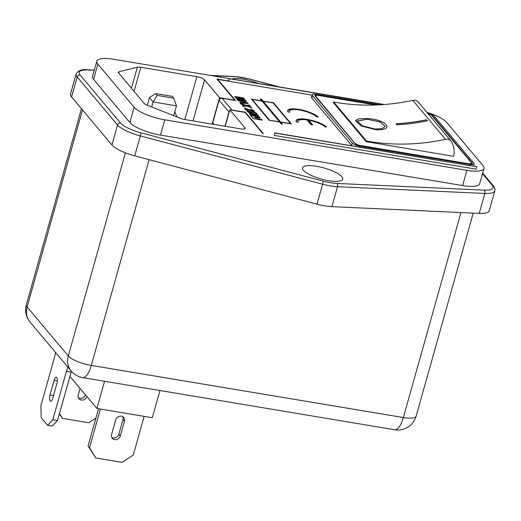 <?xml version="1.0" encoding="UTF-8"?>
<svg xmlns="http://www.w3.org/2000/svg" width="521" height="521" viewBox="0 0 521 521"><rect width="100%" height="100%" fill="white"/><g stroke="black" fill="none" stroke-linecap="round" stroke-linejoin="round"><path stroke-width="0.78" d="M385.338 126.427L380.096 121.96L367.09 119.257L357.198 121.054L362.395 125.808L375.283 129.078L382.199 128.576L385.338 126.427L380.135 121.849L367.09 119.257L357.243 120.963M231.728 79.003A20.892 5.692 -164.3 0 1 243.372 79.231A20.892 5.692 -164.3 0 1 258.383 83.458M316.592 166.323A20.892 5.692 -164.3 0 1 337.315 173.259A20.892 5.692 -164.3 0 1 341.489 180.474A20.892 5.692 -164.3 0 1 328.673 180.689A20.892 5.692 -164.3 0 1 302.909 169.631A20.892 5.692 -164.3 0 1 316.592 166.323M94.281 70.257L88.186 69.977A22.794 6.206 15.7 0 0 80.156 75.017L120.533 123.047A22.794 6.206 15.7 0 0 141.054 132.855L323.3 181.171A22.794 6.206 15.7 0 0 330.373 182.708A22.794 6.206 15.7 0 0 336.748 183.418A2.533 1.583 92.6 0 1 337.53 186.713L331.923 206.655A25.327 6.897 -164.3 0 1 324.844 205.867A25.327 6.897 -164.3 0 1 316.983 204.16L322.59 184.219L140.338 135.903L134.731 155.844L316.983 204.16M298.833 109.364A16.581 4.513 15.7 0 0 287.664 110.576A16.581 4.513 15.7 0 0 287.866 111.8L289.669 112.171A14.679 3.999 -164.3 0 1 289.494 111.09A14.679 3.999 -164.3 0 1 299.38 110.016A14.679 3.999 -164.3 0 1 316.488 116.652L318.155 116.86A16.581 4.513 15.7 0 0 298.833 109.364M296.592 109.651A16.581 4.513 15.7 0 0 287.618 110.882M307.286 119.42A16.581 4.513 15.7 0 0 296.117 120.631A16.581 4.513 15.7 0 0 296.319 121.855L298.123 122.227A14.679 3.999 -164.3 0 1 297.947 121.146A14.679 3.999 -164.3 0 1 306.973 119.934L310.907 124.617L312.659 124.91L308.719 120.227A14.679 3.999 -164.3 0 1 324.941 126.707L326.608 126.916A16.581 4.513 15.7 0 0 307.286 119.42M308.699 120.292A16.581 4.513 15.7 0 0 307.123 120.006A16.581 4.513 15.7 0 0 307.012 119.986M305.046 119.706A16.581 4.513 15.7 0 0 296.071 120.937M50.166 400.955A4.748 1.7 99.5 0 1 50.029 394.925L54.151 380.265A4.748 1.7 99.5 0 1 56.301 377.211A4.748 1.7 99.5 0 1 56.893 383.528L52.771 398.194A4.748 1.7 99.5 0 1 50.615 401.242A4.748 1.7 99.5 0 1 50.166 400.955M85.464 394.846A4.748 4.24 -40.1 0 1 79.921 398.285A4.748 4.24 -40.1 0 1 78.391 397.699M80.065 388.432L78.248 394.892A4.748 4.24 139.9 0 0 78.99 398.682A4.748 4.24 139.9 0 0 81.387 400.024A4.748 4.24 139.9 0 0 86.929 396.592M121.295 416.188A4.748 4.24 139.9 0 0 115.688 419.861L111.566 434.521A4.748 4.24 139.9 0 0 112.302 438.304A4.748 4.24 139.9 0 0 116.769 439.516A4.748 4.24 139.9 0 0 120.312 435.979L124.434 421.32A4.748 4.24 139.9 0 0 123.692 417.529A4.748 4.24 139.9 0 0 121.295 416.188M375.836 129.703L361.242 125.984L355.355 120.585L358.774 118.742L366.55 118.573C386.113 118.957 396.038 130.778 375.836 129.703M395.953 123.757L396.872 124.845A209.129 186.837 139.9 0 0 427.461 120.833L426.543 119.745A209.129 186.837 -40.1 0 1 395.953 123.757M366.458 140.996L333.694 102.025A209.129 186.837 139.9 0 0 412.749 100.338A6.33 5.659 -40.1 0 1 418.265 102.064L451.03 141.035A6.33 5.659 139.9 0 0 445.514 139.309A209.129 186.837 -40.1 0 1 366.458 140.996A0.384 0.345 139.9 0 0 366.263 141.692L453.752 156.313A25.229 22.54 139.9 0 0 451.609 141.888A6.33 5.659 139.9 0 0 451.03 141.035M244.492 99.029L243.574 97.935L234.587 96.431L235.127 97.082L242.226 98.28L235.674 97.733L236.28 98.449L243.887 100.26L236.827 99.101L237.374 99.745L246.361 101.25L245.443 100.156L238.839 98.567L244.492 99.029M241.562 102.611L239.725 102.546L240.298 103.23L248.217 103.458L247.644 102.774L237.589 100.006L238.169 100.69L240.481 101.321L241.529 102.728L239.829 102.67M134.125 107.235L97.883 64.129L93.598 79.381L129.84 122.487L134.125 107.235A25.327 6.897 15.7 0 0 164.779 119.843L160.494 135.095L462.628 185.574L466.914 170.321L164.779 119.843M466.914 170.321A25.327 6.897 15.7 0 0 483.976 168.465A25.327 6.897 15.7 0 0 482.921 165.509L446.679 122.402A25.327 6.897 15.7 0 0 426.927 112.367M93.598 79.381A25.327 6.897 -164.3 0 1 92.549 76.424L96.834 61.172A25.327 6.897 15.7 0 1 113.891 59.316L384.368 104.506M96.834 61.172A25.327 6.897 15.7 0 0 97.883 64.129M274.788 132.868L476.878 166.818L476.214 169.162L274.313 135.434L274.788 132.868L274.313 135.434M352.085 145.782A6.33 1.726 -164.3 0 1 351.636 145.352L352.3 143.008L312.392 95.545L311.734 97.889L351.636 145.352M311.734 97.889A6.33 1.726 -164.3 0 1 311.473 97.153L312.131 94.809A6.33 1.726 15.7 0 0 312.392 95.545M251.734 112.347L250.679 112.582L248.693 111.8L249.65 111.52L248.986 110.927L247.052 111.26L249.136 112.673L251.259 113.233C252.959 113.5 253.662 113.337 253.362 112.757L252.672 112.282L254.391 112.686L255.329 113.799L257.055 114.092L255.681 112.458L250.386 111.24L251.767 112.582M253.48 113.064L252.672 112.282M251.702 112.464L250.647 112.699L248.641 111.709M312.04 95.135L217.745 79.381L235.499 100.501L222.083 98.261L231.969 110.016L245.384 112.256L263.32 133.597L262.74 133.5L244.981 112.38L229.82 109.846L244.831 127.697A6.33 1.726 -164.3 0 1 245.091 128.44A6.33 1.726 -164.3 0 1 240.826 128.902L184.773 119.537A6.33 1.726 -164.3 0 1 180.344 118.3L147.345 105.229A6.33 1.726 -164.3 0 1 144.115 103.314L118.625 72.999A6.33 1.726 -164.3 0 1 118.365 72.263A6.33 1.726 -164.3 0 1 119.166 71.716L137.375 67.196A6.33 1.726 -164.3 0 1 140.846 67.281L134.073 91.37M213.363 124.311L212.399 123.164L219.569 97.655L234.73 100.188L216.977 79.068L228.55 81.002L229.214 78.651L384.081 104.526M219.569 97.655L204.558 79.798L193.004 120.911M184.838 119.543L196.892 76.646A6.33 1.726 -164.3 0 1 204.558 79.798M196.892 76.646L140.846 67.281M260.246 98.925L261.894 100.885L251.396 99.133L269.149 120.253L279.647 122.005L281.294 123.965L282.467 124.161L280.819 122.201L291.317 123.952L273.558 102.839L263.059 101.081L261.412 99.12L260.246 98.925M262.232 120.13L261.659 119.446L254.235 117.446L260.168 117.674L259.595 116.991L250.608 115.486L253.245 118.632L262.232 120.13M250.946 115.076L258.214 116.294L258.494 115.682L256.938 114.763L253.03 113.825C250.92 113.389 249.657 113.402 249.24 113.865L250.946 115.076M258.214 116.294L258.494 115.682L256.938 114.763M252.698 110.322L250.712 110.218L244.245 107.919L246.088 110.113L247.814 110.4L246.765 109.156L252.633 111.207C254.176 111.403 254.704 111.194 254.209 110.582L250.594 109.052L252.724 110.53M254.391 111.019L250.555 109.169M242.994 106.434L242.363 105.678L244.909 105.444L241.06 104.135L240.428 103.379L246.153 105.327L249.526 105.014L250.158 105.763L248.035 105.965L251.239 107.052L251.877 107.808L246.791 106.082L242.994 106.434M291.161 123.926L273.525 102.956L263.027 101.198L261.379 99.237L260.37 99.068M261.894 100.885L251.513 99.277M282.31 124.135L280.819 122.201M280.598 122.103L290.549 123.64L273.16 102.956L263.242 101.302L280.598 122.103L263.242 101.302M269.52 120.247L279.464 121.79L262.076 101.107L252.164 99.446L269.52 120.247L279.464 121.79M217.745 79.381L217.615 79.83M245.261 112.705L245.384 112.256M159.96 390.529L152.314 417.718L96.906 408.457L69.905 376.344M71.559 96.913L111.937 144.942L117.544 125.001L77.16 76.971L71.559 96.913A25.327 6.897 -164.3 0 1 70.504 93.962L76.112 74.021A25.327 6.897 -164.3 0 0 77.16 76.971A2.533 2.26 139.9 0 1 80.156 75.017M336.748 183.418L484.048 190.158A2.533 1.583 92.6 0 1 484.83 193.454A25.327 6.897 -164.3 0 0 494.8 190.81L489.199 210.751A25.327 6.897 -164.3 0 1 479.222 213.395L484.83 193.454L337.53 186.713A25.327 6.897 -164.3 0 1 330.444 185.925A25.327 6.897 -164.3 0 1 322.59 184.219L323.3 181.171M331.923 206.655L479.222 213.395M134.731 155.844A25.327 6.897 -164.3 0 1 111.937 144.942M375.687 104.995L318.038 95.369A3.797 1.035 15.7 0 0 315.479 95.643A3.797 1.035 15.7 0 0 315.641 96.085L315.511 96.535M355.452 143.887L315.641 96.085M355.543 143.549A3.797 1.035 15.7 0 0 360.141 145.444L360.089 145.619M469.16 163.841L360.141 145.444M469.213 163.666A3.797 1.035 15.7 0 0 471.772 163.386A3.797 1.035 15.7 0 0 471.616 162.943L431.707 115.48A3.797 1.035 15.7 0 0 428.138 113.806M471.954 163.907L472.195 163.04A4.435 1.205 -164.3 0 1 472.384 163.555A4.435 1.205 -164.3 0 1 469.395 163.881L360.324 145.659A4.435 1.205 -164.3 0 1 354.957 143.451L315.055 95.988A4.435 1.205 -164.3 0 1 314.873 95.473A4.435 1.205 -164.3 0 1 317.856 95.148L317.803 95.33M376.598 104.962L317.856 95.148M427.949 113.578A4.435 1.205 -164.3 0 1 432.293 115.577L432.17 116.027M472.195 163.04L432.293 115.577M469.695 165.431L469.942 164.538L359.959 146.16L359.711 147.052M469.942 164.538A6.33 1.726 15.7 0 0 474.208 164.069A6.33 1.726 15.7 0 0 473.947 163.334L434.045 115.87A6.33 1.726 15.7 0 0 427.383 112.914M312.131 94.809A6.33 1.726 15.7 0 1 316.397 94.34L379.236 104.838M352.3 143.008A6.33 1.726 15.7 0 0 359.959 146.16M383.306 104.584L229.214 78.651M229.396 78.873L228.739 81.217M476.878 166.818L274.971 133.083M333.499 102.722A0.384 0.345 -40.1 0 1 333.694 102.025M213.161 123.295L212.399 123.164M246.765 109.156L247.664 110.374M254.365 111.077L254.176 110.699M252.665 110.439L250.679 110.335L244.212 108.036M256.905 114.066L255.681 112.458M255.648 112.575L250.451 111.377M249.461 111.501L248.953 111.045L247.019 111.377M225.196 126.29L229.82 109.846M483.976 168.465L479.685 183.718A25.327 6.897 -164.3 0 1 462.628 185.574M160.494 135.095A25.327 6.897 -164.3 0 1 129.84 122.487M96.906 408.457L104.545 381.274M144.148 416.351L133.278 455.035L122.057 462.368L95.805 457.985L88.069 445.983L98.541 408.731M88.069 445.983L89.534 447.728L100.403 409.044M89.534 447.728L95.805 457.985M111.702 437.327A4.748 4.24 139.9 0 0 118.847 434.24L122.969 419.574A4.748 4.24 139.9 0 0 122.832 416.774M59.479 413.433L62.494 418.356L59.355 413.882M95.916 418.05L88.739 422.746L62.494 418.356M57.479 420.545L52.263 426.074L47.593 425.292L52.816 419.763L57.479 420.545L71.39 371.252M52.816 419.763L66.414 371.375A12.66 4.526 99.5 0 1 67.971 367.188M47.593 425.292L41.192 417.673L40.918 405.612L54.516 357.224A12.66 4.526 99.5 0 0 55.506 352.365M176.964 116.965L174.802 111.781M173.708 115.675L176.469 105.854L173.695 98.169L157.101 95.395L153.141 101.953L149.481 97.603L147.332 105.229M149.481 97.603L155.551 93.552L172.145 96.326L173.695 98.169M176.469 105.854L153.141 101.953L151.728 106.968M231.969 110.016A2.533 2.26 139.9 0 0 231.024 110.048M229.494 110.986A2.533 2.26 139.9 0 0 228.98 111.976L219.094 100.214L212.744 122.793L214.124 124.441M224.961 126.251L228.98 111.976M219.094 100.214A2.533 2.26 -40.1 0 1 222.083 98.261M280.63 121.986L290.549 123.64M252.164 99.446L269.552 120.13M262.083 120.104L261.627 119.563L254.235 117.446M260.031 117.668L259.595 116.991M259.562 117.108L250.725 115.629M256.905 114.88L253.03 113.825M252.998 113.943C250.888 113.506 249.624 113.519 249.207 113.982M258.182 116.411L258.462 115.799M255.791 114.9L250.888 114.405L254.32 115.369L256.996 115.428L255.791 114.9M250.842 114.34L252.086 114.933M252.053 115.05L254.32 115.369M254.287 115.486L256.964 115.545M244.909 105.444L242.447 105.789M250.034 105.776L249.494 105.131L246.12 105.444L240.578 103.562M251.689 107.743L248.035 105.965M248.081 103.451L247.612 102.891L237.726 100.169M245.743 102.754L242.148 101.777L242.89 102.657L245.743 102.754L242.89 102.657M242.858 102.774L242.148 101.777M246.205 101.224L245.411 100.273L238.839 98.567M243.887 100.26L236.951 99.244M242.226 98.28L235.785 97.857M244.349 99.016L243.541 98.052L234.704 96.574M311.89 124.779L308.556 120.813L308.719 120.227M297.791 122.396A14.679 3.999 -164.3 0 1 297.784 121.732L297.947 121.146M326.003 127.131A16.581 4.513 15.7 0 0 320.91 124.167M289.337 112.341A14.679 3.999 -164.3 0 1 289.331 111.676L289.494 111.09M317.55 117.075A16.581 4.513 15.7 0 0 312.45 114.112M155.551 93.552L157.101 95.395M426.543 119.745L427.35 120.859M426.51 119.863A209.129 186.837 -40.1 0 1 396.045 123.868M355.348 120.618L358.813 118.795L366.55 118.573M50.029 394.925L53.526 395.511M445.514 139.309L412.749 100.338M119.166 71.716L118.755 73.155M131.455 88.257L137.375 67.196M244.479 128.928L244.831 127.697M484.048 190.158A22.794 6.206 15.7 0 0 492.078 185.118L482.498 173.721M278.65 86.844L248.927 78.964A22.794 6.206 15.7 0 0 235.485 76.717L211.461 75.617M149.13 159.66L91.292 365.416L403.345 417.549L460.961 212.561M82.507 109.938L27.118 306.973L68.303 355.96L125.405 152.822M122.969 419.574L124.434 421.32M118.847 434.24L120.312 435.979M71.084 372.157L66.414 371.375M54.151 380.265L57.349 380.799M26.33 304.759A18.997 18.997 0 0 0 30.081 322.121A18.997 16.972 139.9 0 1 27.118 306.973A18.997 5.171 -164.3 0 1 26.33 304.759L81.445 108.681M71.266 371.108A18.997 18.997 0 0 0 82.676 377.621A18.997 6.786 99.5 0 0 91.292 365.416A18.997 5.171 -164.3 0 1 68.303 355.96A18.997 16.972 139.9 0 0 71.266 371.108L30.081 322.121M394.723 429.753A18.997 18.997 0 0 0 416.142 416.155A18.997 5.171 15.7 0 1 403.345 417.549A18.997 6.786 99.5 0 1 394.723 429.753L82.676 377.621M141.054 132.855L140.338 135.903A25.327 6.897 -164.3 0 1 117.544 125.001A2.533 2.26 139.9 0 1 120.533 123.047M94.321 70.101L87.645 69.794A2.533 1.583 92.6 0 1 88.186 69.977M210.152 75.402L234.938 76.535A2.533 1.583 92.6 0 1 235.485 76.717M234.938 76.535L248.927 78.964M494.8 190.81C495.354 189.527 494.872 187.866 493.354 185.834A2.533 2.26 139.9 0 0 492.078 185.118M366.139 141.601L333.375 102.63M416.142 416.155L473.211 213.122M474.208 164.069L473.641 166.088M87.645 69.794C82.149 68.98 78.306 70.387 76.112 74.021M279.666 87.014L248.921 78.86M493.354 185.834L482.667 173.122M315.303 96.281L315.479 95.643M471.772 163.386L471.603 163.985"/></g></svg>
